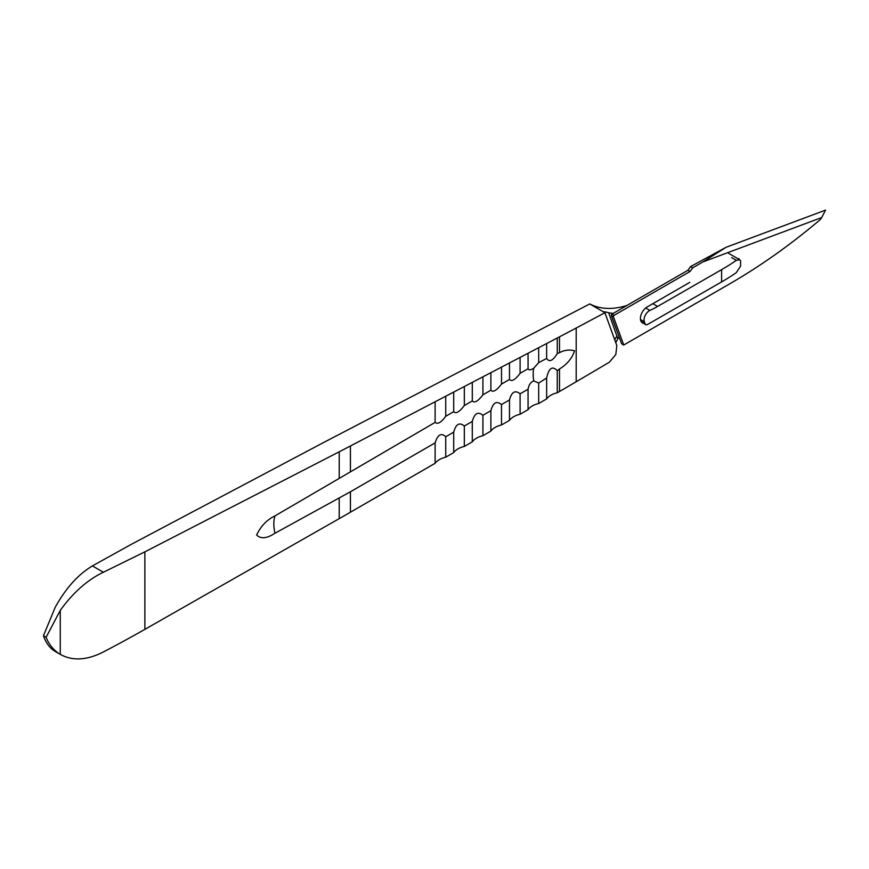 <?xml version="1.0" encoding="UTF-8"?>
<svg xmlns="http://www.w3.org/2000/svg" width="869" height="869" viewBox="0 0 869 869"><rect width="100%" height="100%" fill="white"/><g stroke="black" fill="none" stroke-linecap="round" stroke-linejoin="round"><path stroke-width="1.3" d="M643.201 323.159A9.385 5.42 -60 0 1 642.365 322.823A9.385 5.42 -60 0 1 640.931 315.306A9.385 5.42 -60 0 1 647.068 307.029L689.812 282.349M738.324 258.94L738.943 258.582L738.943 259.299M821.694 217.543L820.086 219.77A564.589 325.973 -60 0 1 729.96 283.696L623.746 345.026L613.449 316.794A1.01 0.576 -60 0 1 614.122 315.317L690.062 271.476L692.723 267.793L690.594 266.566L726.18 247.252L702.771 261.993L821.694 217.543L825.55 210.113L726.18 247.252M692.723 267.793L702.771 261.993M690.594 266.566L687.944 270.248L611.993 314.089A1.01 0.576 120 0 0 611.32 315.566L621.628 343.798L623.746 345.026M690.062 271.476L687.944 270.248M640.486 319.51L644.342 321.736A7.506 4.334 -60 0 1 649.903 310.418A109.212 63.057 120 0 0 657.594 306.442L721.618 269.651L721.596 281.925A230.948 133.022 0.1 0 0 736.336 272.616L740.594 266.099L740.605 260.743L739.704 259.733L736.358 260.331A230.948 133.022 -179.9 0 1 721.618 269.651M613.166 313.416A109.212 63.057 -60 0 1 608.648 312.721C603.705 311.439 602.467 311.439 604.911 312.71L589.725 303.944L323.355 442.647L131.599 544.179L92.407 565.915C78.091 574.496 65.675 588.335 55.149 607.442L43.45 635.771C45.981 643.038 49.881 648.252 55.149 651.413L60.265 654.368C72.551 661.135 86.922 660.331 103.368 651.967A1295.57 747.992 0 0 0 144.884 629.341L144.884 551.848L103.368 572.247C87.443 579.884 73.072 592.604 60.265 610.396L60.265 654.368C53.889 650.566 49.175 644.874 46.1 637.303L43.45 635.771M589.725 303.944C600.327 309.353 612.721 309.864 626.907 305.486M721.596 281.925L647.611 324.441A3.758 2.172 -60 0 1 645.743 324.626A3.758 2.172 -60 0 1 645.113 323.833L641.105 321.519M740.605 260.743L740.594 266.099M644.342 321.736L645.113 323.833M603.597 311.862L604.911 312.71L616.816 345.601L615.817 354.53L609.375 362.21L576.19 381.752L576.19 328.026L559.506 336.835L559.506 352.695C564.198 350.077 569.217 349.436 574.561 350.772C572.139 358.267 567.12 364.328 559.506 368.956L557.268 370.65L557.268 392.777A19.531 11.275 0 0 0 546.644 398.914L546.644 378.037C548.763 368.076 552.304 365.61 557.268 370.65M615.752 342.668L617.816 338.747L608.648 312.721M619.195 337.139A35.596 20.552 120 0 0 617.816 338.747M464.328 386.52L464.328 405.53C459.419 412.025 455.877 414.068 453.705 411.667L453.705 392.071L482.914 376.82L482.914 394.798C478.004 401.293 474.463 403.335 472.291 400.935L472.291 382.36M464.328 426.016L464.328 446.438A19.531 11.275 0 0 0 453.705 452.564L453.705 432.154C455.877 424.072 459.419 422.019 464.328 426.016L472.291 421.422C474.463 413.34 478.004 411.287 482.914 415.284L482.914 435.706A19.531 11.275 0 0 0 472.291 441.832L472.291 421.422M501.5 367.109L501.5 384.065C496.59 390.561 493.049 392.603 490.887 390.203L490.887 372.66L520.096 357.409L520.096 373.333C515.176 379.829 511.635 381.871 509.473 379.471L509.473 362.949M501.5 404.552L501.5 424.974A19.531 11.275 0 0 0 490.887 431.1L490.887 410.689C493.049 402.608 496.59 400.566 501.5 404.552L509.473 399.957C511.635 391.876 515.176 389.833 520.096 393.82L520.096 414.241A19.531 11.275 0 0 0 509.473 420.379L509.473 399.957M445.743 396.231L445.743 416.262C441.246 422.497 437.704 424.539 435.119 422.399L435.119 401.771L453.705 392.071M445.743 436.749L445.743 457.17A19.531 11.275 0 0 0 435.119 463.296L435.119 442.886C437.704 434.587 441.246 432.545 445.743 436.749L453.705 432.154M538.682 347.709L538.682 362.655L533.762 368.195C530.774 370.161 528.873 370.346 528.059 368.738L528.059 353.248L557.268 337.998L557.268 353.585C552.793 360.852 549.251 362.471 546.644 358.452L546.644 343.548M538.682 383.044L538.682 403.509A19.531 11.275 0 0 0 528.059 409.647L528.059 389.225C528.873 384.782 530.774 382.012 533.762 380.894L538.682 383.044L546.644 378.037M435.119 442.886L350.424 491.778L274.962 533.24C266.924 538.53 260.819 539.117 256.627 535.022C260.819 526.136 266.924 519.771 274.962 515.904L435.119 422.399M445.743 416.262L453.705 411.667M464.328 405.53L472.291 400.935M482.914 394.798L490.887 390.203M501.5 384.065L509.473 379.471M520.096 373.333L528.059 368.738M528.059 389.225L520.096 393.82M490.887 410.689L482.914 415.284M144.884 551.848L339.214 451.804L339.214 477.841M350.424 471.291L350.424 445.993L339.214 451.804M350.424 445.993L435.119 401.771M482.914 376.82L490.887 372.66M520.096 357.409L528.059 353.248M557.268 337.998L559.506 336.835M576.19 328.026L604.911 312.71M557.268 353.585L559.506 352.695M538.682 362.655L546.644 358.452M576.19 381.752A2371.468 1369.153 0 0 1 559.506 391.484L557.268 392.777M546.644 398.914L538.682 403.509M528.059 409.647L520.096 414.241M435.119 463.296L350.424 512.199L350.424 491.778M490.887 431.1L482.914 435.706M509.473 420.379L501.5 424.974M453.705 452.564L445.743 457.17M472.291 441.832L464.328 446.438M339.214 498.089L339.214 518.63A2371.468 1369.153 0 0 0 350.424 512.199M339.214 518.63L144.884 629.341M46.1 637.303L60.265 610.396M614.122 315.317L611.993 314.089M613.449 316.794L611.32 315.566M652.847 303.694L657.594 306.442M731.687 257.637L736.358 260.331M649.903 310.418L645.7 307.984M614.817 340.083A9.385 6.898 160 0 1 617.175 336.118M274.962 515.904A36.053 20.813 -120 0 0 274.962 533.24M533.762 368.195A36.053 20.813 -120 0 0 533.762 380.894M103.368 572.247L92.407 565.915M559.506 391.484L559.506 368.956M728.57 253.313L739.704 259.733M645.743 324.626L641.659 322.269"/></g></svg>
